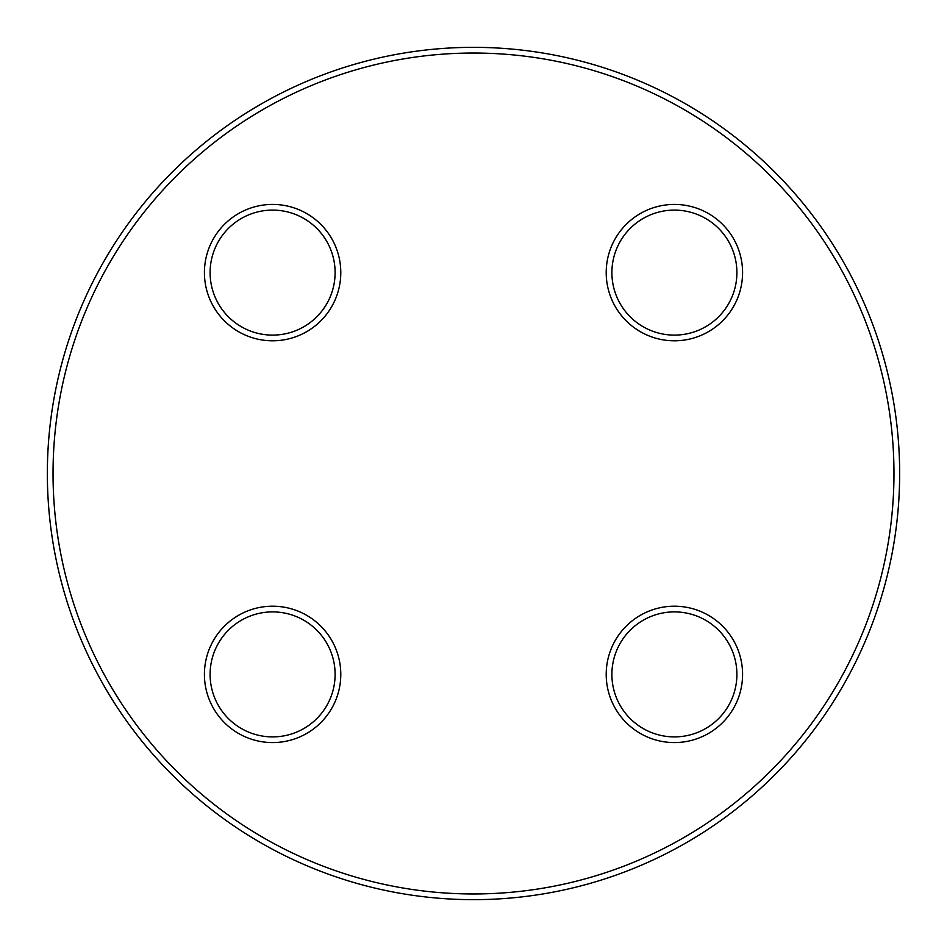 <?xml version="1.0" encoding="UTF-8"?>
<svg xmlns="http://www.w3.org/2000/svg" width="947" height="947" viewBox="0 0 947 947"><rect width="100%" height="100%" fill="white"/><g stroke="black" fill="none" stroke-linecap="round" stroke-linejoin="round"><path stroke-width="1.42" d="M899.65 473.5A426.15 426.15 0 0 1 260.425 842.558A426.15 426.15 0 0 1 260.425 104.442A426.15 426.15 0 0 1 899.65 473.5M340.79 272.606A68.184 68.184 0 0 1 238.514 331.663A68.184 68.184 0 0 1 238.514 213.56A68.184 68.184 0 0 1 340.79 272.606M742.578 272.606A68.184 68.184 0 0 1 640.302 331.663A68.184 68.184 0 0 1 640.302 213.56A68.184 68.184 0 0 1 742.578 272.606M742.578 674.394A68.184 68.184 0 0 1 640.302 733.44A68.184 68.184 0 0 1 640.302 615.337A68.184 68.184 0 0 1 742.578 674.394M893.968 473.5A420.468 420.468 0 0 0 263.266 109.367A420.468 420.468 0 0 0 263.266 837.633A420.468 420.468 0 0 0 893.968 473.5M340.79 674.394A68.184 68.184 0 0 1 238.514 733.44A68.184 68.184 0 0 1 238.514 615.337A68.184 68.184 0 0 1 340.79 674.394M210.104 674.394A62.502 62.502 0 0 0 272.606 736.896A62.502 62.502 0 0 0 335.108 674.394A62.502 62.502 0 0 0 272.606 611.892A62.502 62.502 0 0 0 210.104 674.394M611.892 674.394A62.502 62.502 0 0 0 674.394 736.896A62.502 62.502 0 0 0 736.896 674.394A62.502 62.502 0 0 0 674.394 611.892A62.502 62.502 0 0 0 611.892 674.394M611.892 272.606A62.502 62.502 0 0 0 674.394 335.108A62.502 62.502 0 0 0 736.896 272.606A62.502 62.502 0 0 0 674.394 210.104A62.502 62.502 0 0 0 611.892 272.606M210.104 272.606A62.502 62.502 0 0 0 272.606 335.108A62.502 62.502 0 0 0 335.108 272.606A62.502 62.502 0 0 0 272.606 210.104A62.502 62.502 0 0 0 210.104 272.606"/></g></svg>
